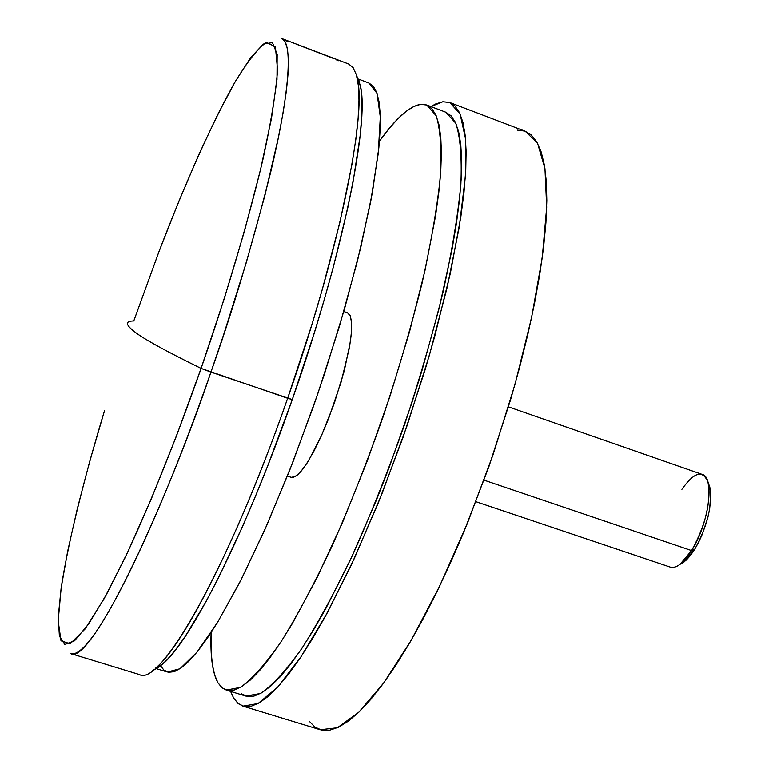 <?xml version="1.0" encoding="UTF-8"?>
<svg xmlns="http://www.w3.org/2000/svg" width="769" height="769" viewBox="0 0 769 769"><rect width="100%" height="100%" fill="white"/><g stroke="black" fill="none" stroke-linecap="round" stroke-linejoin="round"><path stroke-width="1.15" d="M333.515 58.473L297.074 44.467M338.187 60.818L336.38 59.79M132.864 320.981C125.126 321.288 125.703 324.893 134.594 331.795C125.703 324.893 125.126 321.288 132.864 320.981L133.787 320.942L159.087 251.357C179.638 197.556 206.688 133.373 233.267 85.061C246.186 63.183 257.211 48.956 266.343 42.372L275.408 46.755L277.599 70.181C275.571 94.558 270.621 124.568 262.748 160.231C245.215 233.93 221.251 310.368 201.094 368.409L210.937 372.109C231.825 313.646 251.742 246.984 270.698 172.112C287.875 100.979 294.248 42.776 281.56 38.45L285.088 41.766L287.404 48.649L288.433 59.175L288.096 73.353L286.347 91.136L283.146 112.428L278.503 137.036L264.988 195.124L246.32 262.479L223.491 335.169L210.937 372.109L292.278 399.582C342.08 258.326 369.745 122.934 360.373 85.705L356.432 74.949M360.373 85.705L357.383 78.909C366.784 116.388 338.447 254.203 287.664 398.275L311.705 325.162L322.307 289.413L339.908 222.299L351.991 164.21L355.816 139.506L358.133 118.07L358.979 100.085L358.373 85.667L356.403 74.862L353.144 67.662L348.674 64.01L281.56 38.45M70.825 653.631C97.567 661.167 177.754 472.185 210.937 372.109C152.195 541.828 87.676 665.022 70.825 653.631L139.516 674.596C160.644 687.207 229.306 566.474 287.664 398.275L201.094 368.409C181.465 424.584 154.598 494.669 125.337 557.198L104.103 598.743L85.032 629.052L70.142 643.788L61.001 640.798L58.175 620.939L61.184 587.679C69.575 534.195 87.512 466.648 104.622 410.348L89.848 460.958L77.381 508.424L67.672 551.248L61.164 587.862L58.271 616.661L59.386 636.05L64.759 644.509L74.526 640.798L88.598 624.082L106.641 594.139L127.99 551.594L151.695 497.976L176.534 435.812L201.094 368.409C165.883 351.145 143.716 338.937 134.594 331.795C143.716 338.937 165.883 351.145 201.094 368.409L224.51 297.872L244.734 230.171L260.633 169.247L271.486 118.301L276.984 79.582L277.176 54.272L272.457 42.603L263.421 44.044L250.771 57.502L235.276 81.552L217.675 114.6L198.671 154.992L178.946 201.113L159.087 251.357M162.067 664.627C190.597 641.884 246.128 532.283 292.278 399.582L287.664 398.275C240.61 533.619 184.233 645.229 155.54 668.165L162.067 664.627L152.656 670.606L159.289 666.858L166.94 659.965L175.563 649.882L185.098 636.607L206.515 600.743L218.185 578.413L242.764 526.006L255.346 496.534L267.92 465.351L292.278 399.582L314.473 332.295L324.364 299.266L333.285 267.247L347.761 207.918L353.163 181.34L360.132 135.815L361.68 117.292L361.949 101.777L360.997 89.358L358.873 80.063M287.76 41.276L284.29 40.296M233.689 698.146L230.594 691.408L233.689 698.146L238.4 703.731L244.225 706.48L251.127 706.269L259.086 702.972L268.064 696.503L277.993 686.813L288.788 673.894L300.352 657.783L312.56 638.597L325.277 616.469L351.616 564.302L378.002 503.628L402.966 437.59L425.094 369.793L434.706 336.428L450.403 273.053L460.852 216.81L464.005 192.221L465.754 170.314L466.129 151.291L465.168 135.286L462.938 122.377L459.497 112.601L454.94 105.939L449.346 102.354L442.819 101.748L449.769 102.508L460.093 113.87L465.505 138.718L465.351 176.841L459.237 227.153L447.145 287.5L429.515 354.807L407.262 425.199L381.684 494.448L354.346 558.419L326.892 613.518L300.871 657.005L277.619 687.217L258.105 703.52L242.985 706.173L237.89 703.299L233.689 698.146M430.928 106.564L442.819 101.748L435.465 104.026L430.928 106.564M517.326 130.105L524.785 131.076M525.246 131.249L531.321 135.017L536.839 141.996L541.232 152.06L544.423 165.22L546.307 181.436L546.826 200.622L545.932 222.635L543.587 247.282L539.771 274.322L534.513 303.457L527.851 334.323L519.844 366.544L510.597 399.678L488.834 466.87L463.774 532.158L450.432 562.956L436.811 591.976L423.104 618.843L409.473 643.24L396.112 664.925L383.183 683.67L370.831 699.348L359.19 711.863L348.367 721.159L338.466 727.263L329.545 730.223L321.682 730.127L314.906 727.08L309.244 721.245M243.033 706.182L320.26 729.752L337.37 727.772L358.787 712.257L383.75 682.91L411.165 640.346L439.618 586.189L467.504 523.093L493.102 454.604L514.874 384.798L531.533 317.857L542.26 257.625L546.701 207.188L544.971 168.699L537.579 143.313L525.275 131.259L449.769 102.508M347.54 312.839L343.772 311.512L347.54 312.839M287.404 476.078L291.23 477.347L295.383 476.52L300.737 471.714L307.052 463.092L314.021 450.999L321.298 436.023L328.498 418.903L341.176 381.876L349.424 347.636L351.327 333.813L351.635 323.124L350.347 316.049L347.578 312.848L350.106 315.482L351.491 321.269L351.606 330.016L350.424 341.436L344.358 370.427L334.188 403.59L321.596 435.341L308.725 460.4L302.851 469.109L297.68 474.829L293.383 477.376L291.163 477.328M156.53 668.722L167.325 672.029L179.975 668.78L196.96 652.179L217.752 622.034L241.495 579.019L267.016 524.814L292.883 462.121L317.559 394.468L339.552 325.893L357.556 260.508L370.629 202.045L378.242 153.502L380.299 116.936L377.06 93.414L369.062 83.09L373.359 86.291L376.752 92.53L379.059 101.806L380.213 114.139L380.165 129.48L378.848 147.763L372.398 192.577L360.882 246.916L344.695 308.292L324.595 373.551L313.387 406.522L289.461 470.868L264.632 530.197L240.255 581.46L217.56 622.342L207.188 638.405L197.595 651.391L188.876 661.253L181.1 668.001L174.323 671.664L168.565 672.308L163.864 670.059L160.615 665.829M217.944 682.766C212.475 672.904 210.206 656.159 211.129 632.522L211.187 652.227L212.398 664.714L214.647 674.951L217.944 682.766L222.318 687.976L227.749 690.447L234.228 690.033L241.726 686.63L250.194 680.161L259.586 670.587L269.813 657.908L280.791 642.163L292.403 623.467L316.972 577.827L342.349 522.853L367.159 461.198L390.027 396.131L409.675 331.247L425.094 270.082L435.571 215.791L438.839 192.019L440.781 170.843L441.416 152.435L440.772 136.93L438.897 124.415L435.869 114.927L431.745 108.448L426.622 104.94L420.585 104.324L426.757 104.988L436.254 115.831C440.426 129.375 441.791 149.638 440.368 176.61C437.196 207.217 431.063 242.898 421.97 283.636C411.261 326.489 398.294 370.908 383.068 416.904C366.89 462.582 349.895 505.618 332.083 546.038C314.281 583.796 297.257 615.738 280.993 641.865C265.584 664.051 252.078 679.21 240.476 687.361L226.326 690.101L221.722 687.486L217.944 682.766M379.444 141.16C395.622 118.522 409.339 106.247 420.585 104.324L413.732 106.497L406.147 111.342L397.929 118.714L389.181 128.452L379.444 141.16M226.374 690.12L245.82 696.08L260.47 693.503C272.389 685.477 286.193 670.453 301.871 648.411C318.385 622.438 335.62 590.65 353.567 553.046C371.494 512.779 388.537 469.869 404.686 424.315C419.855 378.425 432.707 334.073 443.232 291.278C452.114 250.559 457.997 214.887 460.881 184.243C461.996 157.222 460.314 136.882 455.815 123.232L445.818 112.216L451.038 115.763L455.402 122.319L458.67 131.883L460.775 144.466L461.65 160.019L461.237 178.466L459.497 199.671L456.43 223.452L452.018 249.569L439.301 307.61L421.864 370.966L411.626 403.59L388.787 468.484L376.512 499.86L351.106 558.342L325.729 608.712L313.454 630.119L301.669 648.719L290.499 664.349L280.06 676.931L270.448 686.409L261.748 692.782L254.02 696.099L247.301 696.435L241.629 693.898M681.911 489.324C694.34 471.782 703.049 469.523 708.057 482.528C711.065 502.493 705.586 525.179 691.591 550.585L694.676 549.354C707.538 526.034 712.565 505.195 709.777 486.825L708.105 482.663L710.095 488.142L710.787 494.044L709.672 508.915L707.903 517.306L702.28 534.32L698.656 542.241L694.676 549.354L691.591 550.585C708.826 524.006 715.083 477.049 702.155 474.396L508.453 406.868M484.057 480.164L691.591 550.585L484.057 480.164M682.276 563.196L686.323 560.034L690.514 555.362L694.676 549.354L684.035 561.995L680.094 564.283M475.963 501.715L670.385 567.147C676.422 568.676 683.497 563.158 691.591 550.585L680.027 564.331L684.035 561.995M358.508 79.082L369.062 83.09M426.757 104.988L445.818 112.216M708.057 482.528L709.777 486.825"/></g></svg>
